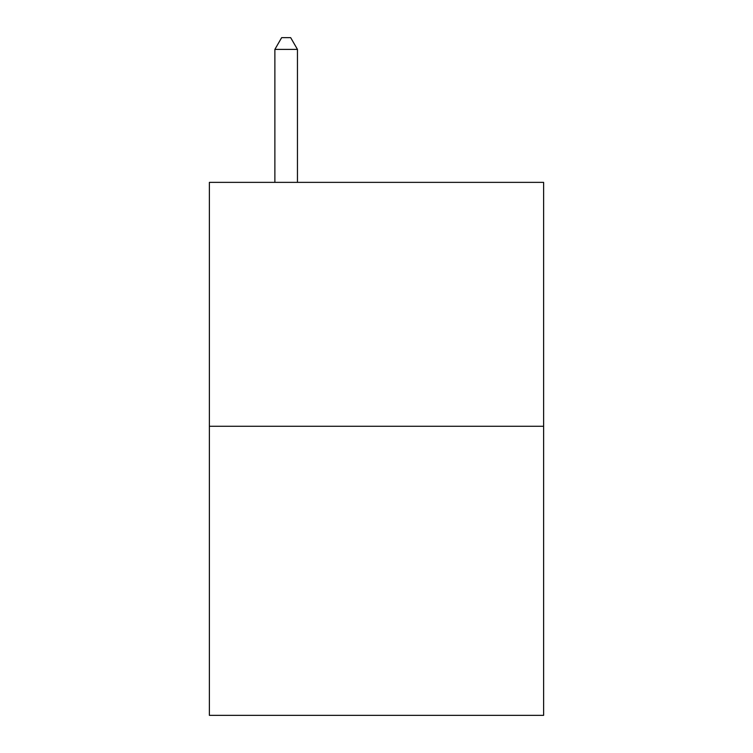 <?xml version="1.0" encoding="UTF-8"?>
<svg xmlns="http://www.w3.org/2000/svg" width="753" height="753" viewBox="0 0 753 753"><rect width="100%" height="100%" fill="white"/><g stroke="black" fill="none" stroke-linecap="round" stroke-linejoin="round"><path stroke-width="1.13" d="M543.619 426.273L543.619 182.367L209.381 182.367L209.381 715.35L543.619 715.35L543.619 426.273L209.381 426.273M297.454 182.367L297.454 49.397L274.873 49.397L274.873 182.367M274.873 49.397L281.65 37.65L290.677 37.65L297.454 49.397"/></g></svg>
